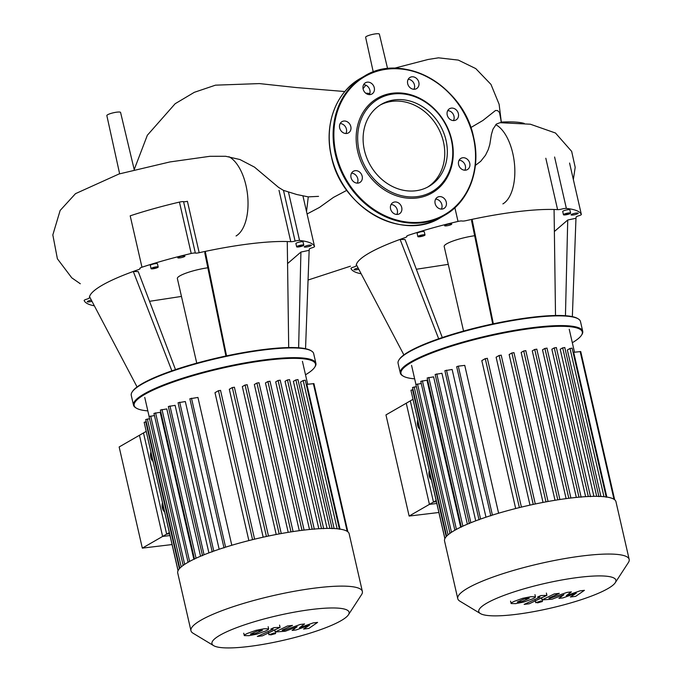 <?xml version="1.0" encoding="UTF-8"?>
<svg xmlns="http://www.w3.org/2000/svg" width="682" height="682" viewBox="0 0 682 682"><rect width="100%" height="100%" fill="white"/><g stroke="black" fill="none" stroke-linecap="round" stroke-linejoin="round"><path stroke-width="1.02" d="M119.154 446.966L143.484 432.942L166.655 534.108L142.325 548.123L119.154 446.966M169.579 533.759L166.655 534.108M172.052 544.551L142.325 548.123M348.442 614.772L361.562 594.619A87.927 15.848 167.1 0 0 362.364 591.456L349.141 533.742A87.927 15.848 167.1 0 0 303.822 530.11A87.927 15.848 167.1 0 0 217.805 549.709A87.927 15.848 167.1 0 0 177.729 572.999L190.951 630.714A87.927 15.848 167.1 0 0 193.049 633.211L213.637 645.649A70.34 12.677 -12.9 0 1 238.819 626.852A70.34 12.677 -12.9 0 1 312.825 609.333A70.34 12.677 -12.9 0 1 348.442 614.772A70.34 12.677 -12.9 0 1 248.214 646.562A70.34 12.677 -12.9 0 1 213.637 645.649M362.364 591.456A87.927 15.848 167.1 0 0 317.045 587.824A87.927 15.848 167.1 0 0 231.028 607.423A87.927 15.848 167.1 0 0 190.951 630.714M193.85 559.266L160.193 412.286L153.962 413.394L188.061 562.292M200.542 556.239L166.8 408.919L160.372 410.044L194.532 559.197M208.905 552.897L175.112 405.338L168.352 406.506L202.511 555.659M219.161 549.257L185.334 401.536L178.07 402.764L212.23 551.909M231.803 545.276L197.942 397.444L189.86 398.765L224.02 547.919M220.388 390.471L218.445 390.701L214.992 392.687L248.87 540.587M234.258 387.308L232.315 387.538L229.305 389.277L263.175 537.186M247.02 384.784L245.077 385.015L242.332 386.6L276.201 534.483M258.853 382.798L256.918 383.028L254.343 384.512L288.205 532.344M269.859 381.289L267.915 381.519L265.451 382.943L299.287 530.681M162.708 503.768A5.635 2.813 -96.9 0 0 162.853 507.894A5.635 2.813 -96.9 0 0 164.413 511.193M164.55 511.773A5.635 2.813 83.1 0 1 162.367 507.945A5.635 2.813 83.1 0 1 162.487 502.796M151.131 453.189A5.635 2.813 -96.9 0 0 151.268 457.307A5.635 2.813 -96.9 0 0 152.828 460.614M152.964 461.194A5.635 2.813 83.1 0 1 150.782 457.366A5.635 2.813 83.1 0 1 150.901 452.217M146.144 431.416L139.452 435.269L162.614 536.436L169.989 535.549M169.306 532.574L162.614 536.436M312.168 529.223L278.103 380.479L275.698 381.869L309.5 529.479M321.503 528.576L287.454 379.925L285.042 381.315L318.801 528.721M329.892 528.405L295.886 379.9L293.405 381.332L327.087 528.405M337.155 528.763L303.2 380.513L300.549 382.048L334.103 528.533M347.871 531.824L313.925 383.625L306.883 384.35L340.037 529.113M303.2 380.513L305.144 380.283M295.886 379.9L297.829 379.669M287.454 379.925L289.398 379.695M278.103 380.479L280.046 380.249M154.456 415.56L149.068 416.557L183.16 565.412M149.563 418.722L145.735 419.532L179.801 568.268M146.238 421.698L144.149 422.303L178.104 570.587M144.703 424.724L178.045 570.723M250.482 634.158L255.23 633.587L262.468 630.296L257.711 630.867L250.439 634.098M257.02 634.098L265.119 631.191C267.856 629.998 269.023 629.205 268.606 628.83L264.113 628.761L255.921 630.356L247.796 633.271C245.077 634.456 243.926 635.24 244.344 635.615L248.87 635.684L257.02 634.098M243.73 633.203L244.344 635.615M268.162 626.69L268.606 628.83M262.451 635.82L280.08 627.397L273.934 627.636L270.788 629.068L273.209 629.222L257.344 636.434L262.451 635.82M272.749 628.83L273.209 629.222M269.339 634.345L270.78 634.925L275.528 633.604L274.087 633.024L268.93 634.78L268.41 632.495M275.528 633.604L275.724 632.197M313.149 622.922L299.517 627.687L304.59 623.953L300.123 624.49L284.155 630.338L282.101 630.134L292.493 625.403L287.386 626.016L275.23 631.967L285.272 631.251L297.13 626.749L292.126 630.432L296.116 629.955L309.483 625.266L303.575 629.051L308.844 628.42L317.607 622.393L313.149 622.922M282.57 630.526L282.101 630.134M385.961 414.903L410.3 400.888L433.471 502.046L409.132 516.061L385.961 414.903M436.386 501.696L433.471 502.046M438.867 512.489L409.132 516.061M475.38 165.402L480.733 161.284L485.49 155.257L488.235 149.631L489.812 144.422L491.398 134.499L492.984 129.162L496.428 124.039L500.017 122.7M501.134 122.095A87.177 15.712 -12.9 0 1 524.245 123.425M307.079 213.978L319.432 207.447L333.507 197.371L346.84 190.312M80.314 283.763L71.772 277.83L57.39 258.785L52.829 234.915L60.135 210.474L75.497 193.662L118.983 173.995L169.886 161.949L209.937 156.297L225.648 156.272L239.919 159.528L254.471 167.107L278.597 187.431L283.448 190.363L296.841 194.532L308.213 196.868L318.545 196.365M373.259 71.994L365.629 37.28A7.042 1.27 -12.9 0 1 366.439 36.436A7.042 1.27 -12.9 0 1 374.026 34.1A7.042 1.27 -12.9 0 1 379.371 34.134L387.598 68.652M119.64 173.791L106.844 115.582A7.042 1.27 -12.9 0 1 107.654 114.738A7.042 1.27 -12.9 0 1 115.241 112.402A7.042 1.27 -12.9 0 1 120.578 112.436L134.192 169.537M196.74 363.139L177.363 278.537A22.549 4.066 -12.9 0 1 207.831 267.779M133.501 405.117L131.268 395.389A93.562 16.862 -12.9 0 1 132.129 392.022A93.562 16.862 -12.9 0 1 265.443 349.747A93.562 16.862 -12.9 0 1 311.435 350.957A93.562 16.862 -12.9 0 1 313.669 353.617L315.902 363.344A93.562 16.862 167.1 0 0 267.676 359.474A93.562 16.862 167.1 0 0 176.144 380.334A93.562 16.862 167.1 0 0 133.501 405.117A93.562 16.862 167.1 0 0 135.735 407.776L136.391 408.168A92.999 16.76 -12.9 0 1 169.699 383.318A92.999 16.76 -12.9 0 1 267.54 360.164A92.999 16.76 -12.9 0 1 314.624 367.351A92.999 16.76 -12.9 0 1 305.51 374.776M311.435 350.957L310.779 350.557A92.999 16.76 167.1 0 0 265.059 349.355A92.999 16.76 167.1 0 0 132.547 391.374L132.129 392.022M314.624 367.351L315.041 366.703A93.562 16.862 167.1 0 0 315.902 363.344M156.314 266.867A3.666 0.656 -12.9 0 1 158.198 267.02A3.666 0.656 -12.9 0 1 156.528 267.983A3.666 0.656 -12.9 0 1 152.947 268.802A3.666 0.656 -12.9 0 1 151.054 268.657A3.666 0.656 -12.9 0 1 152.725 267.685A3.666 0.656 -12.9 0 1 156.314 266.867M151.054 268.657L150.313 265.409A3.666 0.656 -12.9 0 1 151.984 264.437A3.666 0.656 -12.9 0 1 155.564 263.627A3.666 0.656 -12.9 0 1 157.457 263.772L158.198 267.02M303.371 245.605A3.666 0.656 -12.9 0 1 299.424 246.816A3.666 0.656 -12.9 0 1 296.653 246.799A3.666 0.656 -12.9 0 1 297.071 246.364A3.666 0.656 -12.9 0 1 301.018 245.145A3.666 0.656 -12.9 0 1 303.788 245.162A3.666 0.656 -12.9 0 1 303.371 245.605M296.653 246.799L295.911 243.559A3.666 0.656 -12.9 0 1 296.329 243.116A3.666 0.656 -12.9 0 1 300.276 241.905A3.666 0.656 -12.9 0 1 303.047 241.922L303.788 245.162M306.15 247.063A3.666 0.656 -12.9 0 1 304.257 246.91A3.666 0.656 -12.9 0 1 305.928 245.946A3.666 0.656 -12.9 0 1 309.517 245.128A3.666 0.656 -12.9 0 1 311.401 245.281A3.666 0.656 -12.9 0 1 309.73 246.245A3.666 0.656 -12.9 0 1 306.15 247.063M91.968 301.299A3.666 0.656 -12.9 0 1 89.163 301.879A3.666 0.656 -12.9 0 1 87.279 301.725A3.666 0.656 -12.9 0 1 91.345 300.123M184.507 256.56A3.666 0.656 -12.9 0 1 180.56 257.77A3.666 0.656 -12.9 0 1 177.78 257.753A3.666 0.656 -12.9 0 1 178.198 257.31A3.666 0.656 -12.9 0 1 182.145 256.1A3.666 0.656 -12.9 0 1 184.924 256.117A3.666 0.656 -12.9 0 1 184.507 256.56M300.302 246.415L298.196 246.671L298.119 246.236L302.245 245.298L300.302 246.415L300.106 245.563M302.322 245.733L302.22 245.298M155.888 267.941L152.248 268.376L155.752 267.191L157.005 267.293L155.888 267.941L155.718 267.199M153.51 268.478L153.339 267.745M147.832 410.888A92.999 16.76 -12.9 0 1 136.391 408.168M288.699 347.564L287.267 241.539A112.726 20.315 -12.9 0 1 290.779 241.701A4.228 0.759 167.1 0 0 295.093 241.078A4.228 0.759 -12.9 0 1 299.551 240.465L288.46 192.06M226.535 355.876L205.256 251.394A112.726 20.315 -12.9 0 1 287.267 241.539M225.904 356.004L204.813 253.056L205.256 251.394A112.726 20.315 -12.9 0 0 199.178 252.707L187.414 201.318A4.228 0.759 -12.9 0 1 183.569 201.676A4.228 0.759 167.1 0 0 179.443 202.094A118.361 21.33 167.1 0 0 130.194 215.827L141.967 267.216A118.361 21.33 167.1 0 1 191.207 253.482A4.228 0.759 -12.9 0 1 195.342 253.065A4.228 0.759 167.1 0 0 199.178 252.707M171.873 370.855L133.288 271.462L138.241 271.615L175.496 369.61M137.073 386.958L89.53 296.67A112.726 20.315 -12.9 0 1 133.288 271.462A112.726 20.315 -12.9 0 1 138.25 269.697A4.228 0.759 167.1 0 0 140.083 268.614A4.228 0.759 167.1 0 0 139.989 268.495A4.228 0.759 -12.9 0 1 139.895 268.384A4.228 0.759 -12.9 0 1 141.967 267.216M149.529 301.316L181.463 296.423M94.346 305.826A118.361 21.33 167.1 0 1 84.15 300.523A4.228 0.759 -12.9 0 1 84.15 300.498A4.228 0.759 -12.9 0 1 86.759 299.168A4.228 0.759 167.1 0 0 89.368 297.855A112.726 20.315 -12.9 0 1 89.53 296.67M287.565 263.576L300.915 252.067L309.151 250.328A112.726 20.315 -12.9 0 0 309.313 249.143A4.228 0.759 167.1 0 1 311.921 247.839A4.228 0.759 -12.9 0 0 314.53 246.5A4.228 0.759 -12.9 0 1 314.53 246.5A118.361 21.33 167.1 0 0 299.551 240.465M305.545 348.707L309.151 250.328M298.631 347.786L300.915 252.067M427.588 187.124A47.425 40.221 60.1 0 0 440.717 133.305A47.425 40.221 60.1 0 0 392.218 101.328A47.425 40.221 60.1 0 0 380.266 104.985M415.636 190.79A47.425 40.221 60.1 0 0 428.893 186.408A47.425 40.221 60.1 0 0 443.632 132.632A47.425 40.221 60.1 0 0 394.81 99.836A47.425 40.221 60.1 0 0 381.545 104.218A47.425 40.221 60.1 0 0 366.814 157.994A47.425 40.221 60.1 0 0 415.636 190.79M392.696 93.195A54.671 46.359 60.1 0 0 357.649 151.268A54.671 46.359 60.1 0 0 416.711 198.027A54.671 46.359 60.1 0 0 451.757 139.955A54.671 46.359 60.1 0 0 392.696 93.195M393.463 93.971A53.546 45.404 60.1 0 0 359.133 150.85A53.546 45.404 60.1 0 0 416.983 196.646A53.546 45.404 60.1 0 0 451.305 139.776A53.546 45.404 60.1 0 0 393.463 93.971M363.634 84.662A6.479 5.499 -119.9 0 1 369.883 90.237A6.479 5.499 -119.9 0 1 369.371 94.627M374.282 87.705A6.479 5.499 60.1 0 0 365.467 82.761A6.479 5.499 60.1 0 0 363.131 89.044A6.479 5.499 60.1 0 0 371.937 93.988A6.479 5.499 60.1 0 0 374.282 87.705M340.165 123.544A6.479 5.499 -119.9 0 1 343.779 124.925A6.479 5.499 -119.9 0 1 345.91 133.501M348.178 122.385A6.479 5.499 60.1 0 0 342.006 121.643A6.479 5.499 60.1 0 0 342.304 132.129A6.479 5.499 60.1 0 0 348.476 132.871A6.479 5.499 60.1 0 0 348.178 122.385M355.186 170.671A6.479 5.499 60.1 0 0 353.37 171.276A6.479 5.499 60.1 0 0 351.358 178.624A6.479 5.499 60.1 0 0 358.033 183.1A6.479 5.499 60.1 0 0 359.84 182.503A6.479 5.499 60.1 0 0 361.852 175.155A6.479 5.499 60.1 0 0 355.186 170.671M391.195 204.276A6.479 5.499 60.1 0 0 392.201 212.102A6.479 5.499 60.1 0 0 399.388 213.816A6.479 5.499 60.1 0 0 401.101 212.119A6.479 5.499 60.1 0 0 400.095 204.302A6.479 5.499 60.1 0 0 392.917 202.58A6.479 5.499 60.1 0 0 391.195 204.276M435.636 199.135A6.479 5.499 -119.9 0 1 441.885 204.711A6.479 5.499 -119.9 0 1 441.373 209.093M435.125 203.517A6.479 5.499 60.1 0 0 443.939 208.462A6.479 5.499 60.1 0 0 446.284 202.179A6.479 5.499 60.1 0 0 437.469 197.226A6.479 5.499 60.1 0 0 435.125 203.517M459.097 160.253A6.479 5.499 -119.9 0 1 462.711 161.634A6.479 5.499 -119.9 0 1 464.843 170.21L464.826 170.21M461.228 168.829A6.479 5.499 60.1 0 0 467.409 169.579A6.479 5.499 60.1 0 0 467.11 159.094A6.479 5.499 60.1 0 0 460.938 158.352A6.479 5.499 60.1 0 0 461.228 168.829M447.733 110.62A6.479 5.499 -119.9 0 1 453.163 114.124A6.479 5.499 -119.9 0 1 453.47 120.578M454.229 120.544A6.479 5.499 60.1 0 0 456.036 119.947A6.479 5.499 60.1 0 0 458.048 112.598A6.479 5.499 60.1 0 0 451.382 108.114A6.479 5.499 60.1 0 0 449.566 108.719A6.479 5.499 60.1 0 0 447.554 116.068A6.479 5.499 60.1 0 0 454.229 120.544M408.194 79.308A6.479 5.499 -119.9 0 1 413.624 82.812A6.479 5.499 -119.9 0 1 413.931 89.274M418.211 86.946A6.479 5.499 60.1 0 0 417.205 79.121A6.479 5.499 60.1 0 0 410.027 77.407A6.479 5.499 60.1 0 0 408.305 79.103A6.479 5.499 60.1 0 0 409.319 86.921A6.479 5.499 60.1 0 0 416.497 88.643A6.479 5.499 60.1 0 0 418.211 86.946M391.076 204.489A6.479 5.499 -119.9 0 1 396.506 207.993A6.479 5.499 -119.9 0 1 396.822 214.446M351.537 173.177A6.479 5.499 -119.9 0 1 356.967 176.681A6.479 5.499 -119.9 0 1 357.274 183.134M463.555 331.085L444.178 246.475A22.549 4.066 -12.9 0 1 474.646 235.725M400.308 373.054L398.083 363.327A93.562 16.862 -12.9 0 1 398.936 359.96A93.562 16.862 -12.9 0 1 532.258 317.684A93.562 16.862 -12.9 0 1 578.251 318.895A93.562 16.862 -12.9 0 1 580.484 321.554L582.709 331.282A93.562 16.862 167.1 0 0 534.483 327.411A93.562 16.862 167.1 0 0 442.95 348.272A93.562 16.862 167.1 0 0 400.308 373.054A93.562 16.862 167.1 0 0 402.542 375.714L403.207 376.114A92.999 16.76 -12.9 0 1 436.506 351.256A92.999 16.76 -12.9 0 1 534.347 328.102A92.999 16.76 -12.9 0 1 581.431 335.297A92.999 16.76 -12.9 0 1 572.317 342.714M578.251 318.895L577.586 318.494A92.999 16.76 167.1 0 0 531.875 317.292A92.999 16.76 167.1 0 0 399.354 359.32L398.936 359.96M581.431 335.297L581.857 334.649A93.562 16.862 167.1 0 0 582.709 331.282M423.121 234.804A3.666 0.656 -12.9 0 1 425.005 234.958A3.666 0.656 -12.9 0 1 423.343 235.929A3.666 0.656 -12.9 0 1 419.754 236.748A3.666 0.656 -12.9 0 1 417.87 236.594A3.666 0.656 -12.9 0 1 419.541 235.622A3.666 0.656 -12.9 0 1 423.121 234.804M417.87 236.594L417.128 233.355A3.666 0.656 -12.9 0 1 418.791 232.383A3.666 0.656 -12.9 0 1 422.38 231.565A3.666 0.656 -12.9 0 1 424.264 231.718L425.005 234.958M570.186 213.543A3.666 0.656 -12.9 0 1 566.239 214.762A3.666 0.656 -12.9 0 1 563.46 214.745A3.666 0.656 -12.9 0 1 563.878 214.301A3.666 0.656 -12.9 0 1 567.825 213.091A3.666 0.656 -12.9 0 1 570.604 213.108A3.666 0.656 -12.9 0 1 570.186 213.543M563.46 214.745L562.718 211.497A3.666 0.656 -12.9 0 1 563.136 211.062A3.666 0.656 -12.9 0 1 567.083 209.843A3.666 0.656 -12.9 0 1 569.862 209.86L570.604 213.108M572.957 215.009A3.666 0.656 -12.9 0 1 571.073 214.856A3.666 0.656 -12.9 0 1 572.744 213.884A3.666 0.656 -12.9 0 1 576.324 213.065A3.666 0.656 -12.9 0 1 578.208 213.219A3.666 0.656 -12.9 0 1 576.546 214.191A3.666 0.656 -12.9 0 1 572.957 215.009M358.775 269.245A3.666 0.656 -12.9 0 1 355.978 269.816A3.666 0.656 -12.9 0 1 354.086 269.663A3.666 0.656 -12.9 0 1 358.152 268.069M451.313 224.497A3.666 0.656 -12.9 0 1 447.366 225.708A3.666 0.656 -12.9 0 1 444.587 225.691A3.666 0.656 -12.9 0 1 445.005 225.256A3.666 0.656 -12.9 0 1 448.961 224.037A3.666 0.656 -12.9 0 1 451.731 224.054A3.666 0.656 -12.9 0 1 451.313 224.497M567.109 214.361L565.011 214.608L564.935 214.174L569.052 213.236L567.109 214.361L566.913 213.5M569.129 213.671L569.035 213.244M422.695 235.878L422.525 235.137L423.82 235.23L422.695 235.878L419.055 236.313L422.559 235.128M420.317 236.424L420.146 235.691M414.639 378.834A92.999 16.76 -12.9 0 1 403.207 376.114M555.515 315.502L554.074 209.485A112.726 20.315 -12.9 0 1 557.595 209.647A4.228 0.759 167.1 0 0 561.9 209.024A4.228 0.759 -12.9 0 1 566.358 208.411L554.594 157.013M493.342 323.814L472.072 219.34A112.726 20.315 -12.9 0 1 554.074 209.485M492.719 323.95L471.629 220.994L472.072 219.34A112.726 20.315 -12.9 0 0 465.994 220.653A4.228 0.759 167.1 0 1 462.149 221.011A4.228 0.759 -12.9 0 0 458.023 221.428A118.361 21.33 167.1 0 0 408.782 235.154A4.228 0.759 -12.9 0 0 406.711 236.322A4.228 0.759 -12.9 0 0 406.796 236.441A4.228 0.759 167.1 0 1 406.89 236.552A4.228 0.759 167.1 0 1 405.057 237.634A112.726 20.315 -12.9 0 0 400.095 239.399L405.057 239.553L442.303 337.556M438.679 338.792L400.095 239.399A112.726 20.315 -12.9 0 0 356.336 264.616L403.88 354.896M416.344 269.254L448.27 264.36M361.162 273.772A118.361 21.33 167.1 0 1 350.966 268.461A4.228 0.759 -12.9 0 1 350.957 268.444A4.228 0.759 -12.9 0 1 353.566 267.105A4.228 0.759 167.1 0 0 356.175 265.801A112.726 20.315 -12.9 0 1 356.336 264.616M554.372 231.513L567.731 220.005L575.966 218.274A112.726 20.315 -12.9 0 0 576.12 217.081A4.228 0.759 167.1 0 1 578.737 215.776A4.228 0.759 -12.9 0 0 581.345 214.446L569.572 163.049L581.337 214.421A4.228 0.759 -12.9 0 1 581.345 214.446M581.337 214.421A118.361 21.33 167.1 0 0 566.358 208.411M572.351 316.644L575.966 218.274M565.446 315.723L567.731 220.005M615.249 582.718L628.369 562.565A87.927 15.848 167.1 0 0 629.171 559.402L615.957 501.688A87.927 15.848 167.1 0 0 570.629 498.048A87.927 15.848 167.1 0 0 484.621 517.655A87.927 15.848 167.1 0 0 444.545 540.945L457.758 598.66A87.927 15.848 167.1 0 0 459.864 601.157L480.443 613.587A70.34 12.677 -12.9 0 1 505.635 594.789A70.34 12.677 -12.9 0 1 579.64 577.279A70.34 12.677 -12.9 0 1 615.249 582.718A70.34 12.677 -12.9 0 1 515.021 614.499A70.34 12.677 -12.9 0 1 480.443 613.587M629.171 559.402A87.927 15.848 167.1 0 0 583.852 555.762A87.927 15.848 167.1 0 0 497.834 575.369A87.927 15.848 167.1 0 0 457.758 598.66M460.665 527.212L427 380.232L420.768 381.332L454.868 530.238M467.358 524.177L433.616 376.856L427.179 377.981L461.339 527.135M475.721 520.835L441.919 373.284L435.167 374.452L469.327 523.597M485.976 517.195L452.14 369.474L444.877 370.701L479.037 519.855M498.61 513.214L464.757 365.382L458.287 366.157L456.676 366.711L490.835 515.856M487.195 358.408L485.26 358.638L481.807 360.625L515.677 508.525M501.065 355.245L499.13 355.484L496.112 357.215L529.991 505.123M513.827 352.722L511.892 352.961L509.147 354.538L543.017 502.429M525.669 350.736L523.725 350.966L521.159 352.449L555.012 500.281M536.666 349.227L534.731 349.465L532.267 350.88L566.103 498.627M429.524 471.714A5.635 2.813 -96.9 0 0 429.669 475.831A5.635 2.813 -96.9 0 0 431.22 479.131M431.356 479.719A5.635 2.813 83.1 0 1 429.183 475.891A5.635 2.813 83.1 0 1 429.302 470.742M417.938 421.126A5.635 2.813 -96.9 0 0 418.083 425.253A5.635 2.813 -96.9 0 0 419.635 428.552M419.771 429.131A5.635 2.813 83.1 0 1 417.597 425.304A5.635 2.813 83.1 0 1 417.716 420.155M412.951 399.354L406.259 403.207L429.43 504.373L436.804 503.487M436.122 500.52L429.43 504.373M578.984 497.161L544.918 348.425L542.505 349.815L576.316 497.417M588.31 496.513L554.27 347.863L551.857 349.252L585.616 496.658M596.707 496.343L562.693 347.846L560.212 349.269L593.894 496.343M603.971 496.701L570.016 348.459L567.356 349.985L600.91 496.47M614.678 499.77L580.74 351.562L573.69 352.296L606.844 497.059M570.016 348.459L571.959 348.221M562.693 347.846L564.636 347.607M554.27 347.863L556.205 347.632M544.918 348.425L546.853 348.187M421.263 383.497L415.875 384.503L449.967 533.35M416.37 386.66L412.55 387.478L446.616 536.205M413.045 389.635L410.956 390.249L444.92 538.533M411.51 392.67L444.86 538.661M517.288 602.095L522.037 601.524L529.275 598.233L524.526 598.805L517.246 602.036M523.836 602.036L531.926 599.128C534.671 597.935 535.83 597.151 535.413 596.776L530.92 596.699L522.727 598.293L514.612 601.209C511.892 602.394 510.741 603.178 511.15 603.561L515.686 603.63L523.836 602.036M510.545 601.14L511.15 603.561M534.978 594.627L535.413 596.776M529.258 603.766L546.896 595.343L540.741 595.582L537.595 597.006L540.025 597.168L524.151 604.38L529.258 603.766M539.564 596.767L540.025 597.168M536.154 602.291L537.595 602.871L542.343 601.541L540.903 600.961L535.737 602.717L535.217 600.441M542.343 601.541L542.531 600.143M579.956 590.868L566.324 595.625L571.397 591.891L566.938 592.428L549.385 598.472L548.908 598.08L559.3 593.349L554.202 593.954L542.045 599.904L552.079 599.197L563.937 594.695L558.933 598.37L562.923 597.892L576.299 593.204L570.391 596.997L575.651 596.366L584.423 590.331L579.956 590.868M549.385 598.472L548.908 598.08M347.189 531.329L313.345 383.574M213.79 551.107L179.69 402.21M204.054 554.79L169.971 405.961M196.049 558.226L161.992 409.498M225.589 547.169L191.48 398.22M189.605 561.439L155.573 412.84M301.998 530.332L267.915 381.519M291.009 531.892L256.918 383.028M279.185 533.921L245.077 385.015M266.423 536.478L232.315 387.538M252.562 539.667L218.445 390.701M184.66 564.372L150.679 416.011M181.233 566.913L147.355 418.987M179.417 568.686L145.76 421.757M500.878 119.682L499.514 112.504L497.57 110.578L495.499 110.501L482.882 120.484L470.81 127.585M495.754 124.661A41.321 20.596 83.1 0 1 514.518 164.285A41.321 20.596 83.1 0 1 502.881 203.901M228.922 156.707A41.321 20.596 83.1 0 1 247.702 196.322A41.321 20.596 83.1 0 1 236.066 235.963M279.015 190.312L290.779 241.701M295.093 241.078L283.482 190.372M183.569 201.676L195.342 253.065M179.443 202.094L191.207 253.482M302.936 195.896L314.521 246.483L302.936 195.896M360.471 78.404A80.314 68.106 60.1 0 0 331.435 156.306A80.314 68.106 60.1 0 0 418.202 225A80.314 68.106 60.1 0 0 440.657 217.592C402.252 242.127 341.298 207.899 331.367 156.374C323.728 124.772 335.919 92.027 360.471 78.404L364.35 76.162A80.314 68.106 60.1 0 0 335.314 154.064A80.314 68.106 60.1 0 0 422.081 222.767A80.314 68.106 60.1 0 0 444.536 215.35A80.314 68.106 60.1 0 0 473.572 137.457M473.547 137.355A80.314 68.106 60.1 0 0 386.805 68.754A80.314 68.106 60.1 0 0 364.35 76.162C402.755 51.627 463.709 85.855 473.64 137.389C481.279 168.991 469.088 201.736 444.536 215.35L440.657 217.592M387.188 69.146A79.751 67.629 60.1 0 0 336.064 153.859A79.751 67.629 60.1 0 0 422.218 222.076A79.751 67.629 60.1 0 0 473.351 137.363A79.751 67.629 60.1 0 0 387.188 69.146M545.822 158.25L557.595 209.647M454.885 207.754L458.023 221.428M613.996 499.275L580.152 351.511M480.597 519.053L446.497 370.156M470.87 522.727L436.778 373.898M462.865 526.172L428.799 377.436M492.404 515.106L458.287 366.157M456.42 529.377L422.388 380.786M568.805 498.269L534.731 349.465M557.816 499.829L523.725 350.966M545.992 501.867L511.892 352.961M533.239 504.416L499.13 355.484M519.377 507.604L485.26 358.638M451.467 532.31L417.495 383.949M448.048 534.859L414.17 386.924M446.224 536.632L412.576 389.695M149.111 416.48L144.746 397.418M307.676 384.256L302.424 361.307M297.957 379.533L332.117 528.686M289.526 379.559L323.686 528.703M280.174 380.113L314.334 529.266M305.272 380.147L339.431 529.3M268.478 536.043L234.386 387.171M281.248 533.546L247.148 384.648M293.09 531.568L258.981 382.662M254.599 539.172L220.516 390.334M304.095 530.076L269.987 381.153M279.56 625.121L280.08 627.397M274.71 629.682L275.23 631.967M501.313 122.087L499.113 104.244L490.972 84.415L475.78 68.609L458.338 60.101L438.492 57.825L428.049 59.487L394.145 68.285M365.85 85.19L363.054 88.669M501.202 122.675L500.852 119.418M499.991 122.7L530.366 124.218L555.48 133.016L571.669 151.395L575.19 167.312L573.349 179.545M308.059 280.038L350.446 266.193M369.84 93.477L365.654 93.153M344.836 91.533L296.338 87.56L259.416 83.588L215.478 85.165L194.319 92.317L175.155 103.715L147.346 135.249L134.149 169.724M308.273 196.868L306.533 211.599M415.926 384.418L411.561 365.364M574.491 352.193L569.231 329.253M564.764 347.47L598.924 496.624M556.333 347.496L590.493 496.649M546.981 348.059L581.141 497.204M572.087 348.084L606.247 497.238M535.293 503.981L501.193 355.109M548.055 501.483L513.955 352.594M559.896 499.514L525.796 350.599M521.415 507.11L487.323 358.272M570.902 498.013L536.794 349.099M546.376 593.059L546.896 595.343M541.517 597.62L542.045 599.904"/></g></svg>
